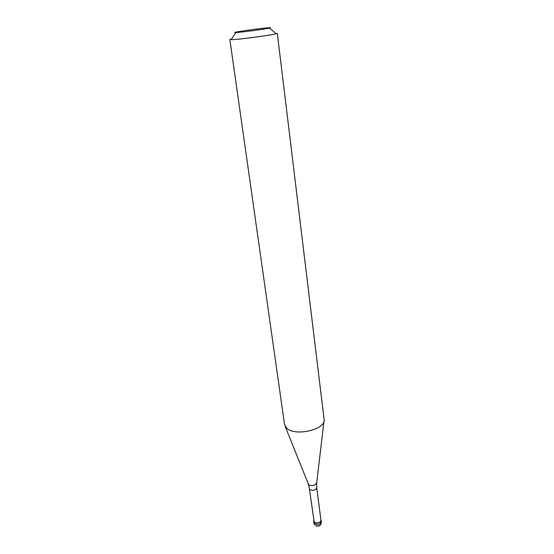 <?xml version="1.0" encoding="UTF-8"?>
<svg xmlns="http://www.w3.org/2000/svg" width="554" height="554" viewBox="0 0 554 554"><rect width="100%" height="100%" fill="white"/><g stroke="black" fill="none" stroke-linecap="round" stroke-linejoin="round"><path stroke-width="0.83" d="M320.898 519.867L321.119 520.476C319.921 523.267 317.581 523.911 314.111 522.401L313.675 520.822L314.111 522.401C316.168 524.673 322.629 522.249 320.898 519.867M314.215 522.228C317.56 523.682 319.81 523.059 320.967 520.372L316.736 487.762C315.538 490.345 313.245 490.948 309.859 489.591L309.388 488.732L314.215 522.228M229.855 39.535L284.555 424.565L286.861 428.339C295.393 436.594 325.627 429.565 324.145 419.794L277.298 33.288L276.086 33.759C270.664 35.283 239.57 39.438 231.994 39.653L229.855 39.535L231.641 38.925M268.635 27.762C270.83 27.617 271.162 27.728 269.632 28.088C265.428 29.133 242.327 32.215 236.558 32.499L235.914 32.527C228.123 32.88 259.798 28.282 268.635 27.762M313.619 521.459L314.319 523.966C317.788 525.483 320.122 524.839 321.327 522.041L321.119 520.476M285.199 426.414L308.633 484.736C312.421 486.308 315.115 485.65 316.715 482.769L323.972 421.31M313.827 523.024L314.624 524.887M315.718 525.815C319.111 526.819 320.981 525.559 321.327 522.041M316.736 487.762L316.68 483.136M308.966 486.537L309.388 488.732M308.246 484.244L308.931 486.384M269.632 28.088L276.086 33.759M235.914 32.527L231.143 39.68"/></g></svg>
